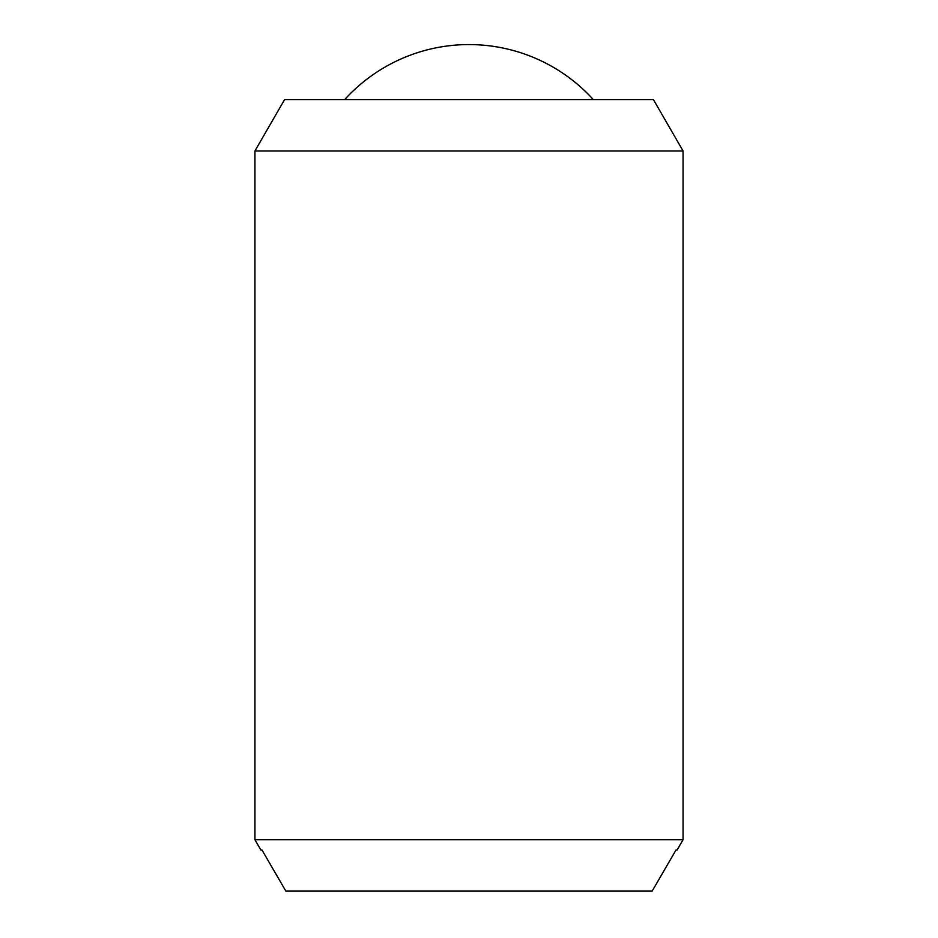 <?xml version="1.0" encoding="UTF-8"?>
<svg xmlns="http://www.w3.org/2000/svg" width="938" height="938" viewBox="0 0 938 938"><rect width="100%" height="100%" fill="white"/><g stroke="black" fill="none" stroke-linecap="round" stroke-linejoin="round"><path stroke-width="1.41" d="M344.703 99.569A167.961 167.961 0 0 1 593.297 99.569M683.063 150.948L683.063 839.721L254.937 839.721L254.937 150.948L284.601 99.569L653.399 99.569L683.063 150.948L254.937 150.948M683.063 839.721L677.13 850.004L676.017 850.004L677.13 850.004M260.87 850.004L261.983 850.004L260.87 850.004L254.937 839.721M261.983 850.004L285.844 891.1L652.156 891.1L676.017 850.004"/></g></svg>
